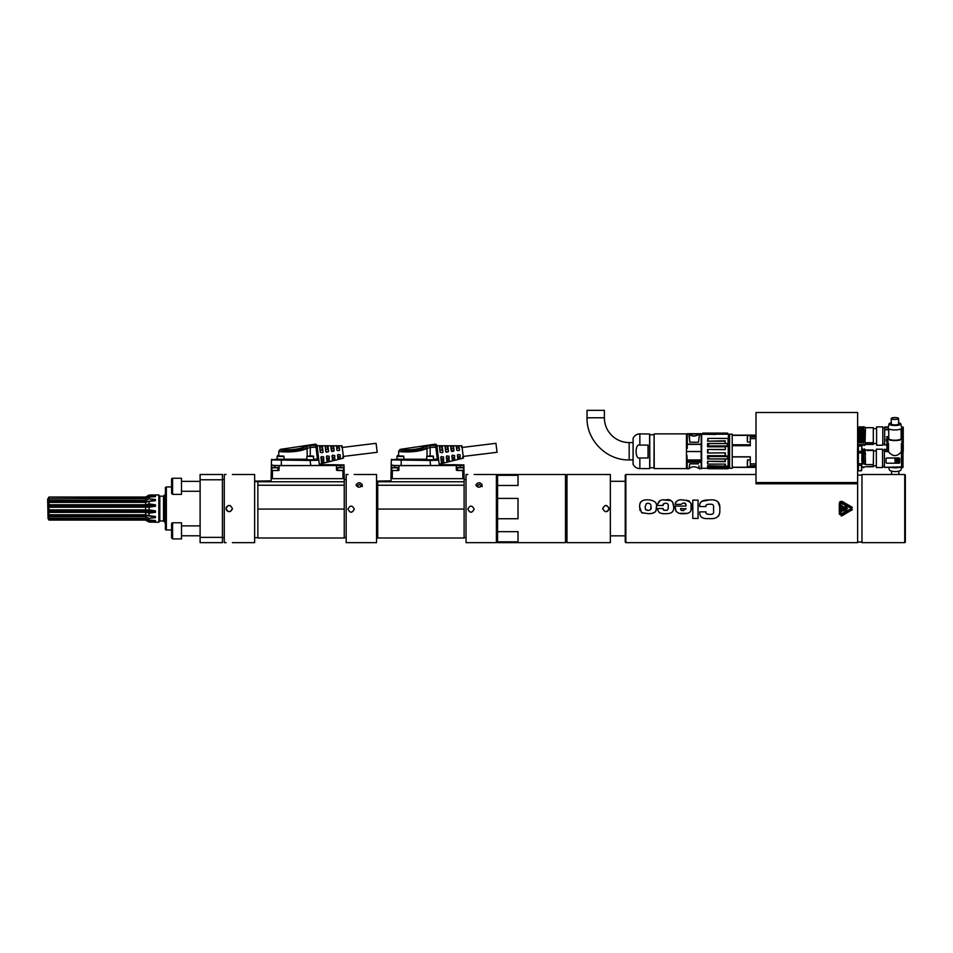 <?xml version="1.0" encoding="UTF-8"?>
<svg xmlns="http://www.w3.org/2000/svg" width="953" height="953" viewBox="0 0 953 953"><rect width="100%" height="100%" fill="white"/><g stroke="black" fill="none" stroke-linecap="round" stroke-linejoin="round"><path stroke-width="1.43" d="M377.197 452.294L376.09 443.312L377.197 452.294L343.354 456.439L342.056 445.801L343.366 456.439M497.573 485.47L497.573 531.667L518.027 531.667L518.027 541.828L497.573 541.828L497.573 542.65L565.498 542.65L565.498 474.487L497.573 474.487L497.573 475.309L518.027 475.309L518.027 485.47L497.573 485.47L497.573 475.309M497.573 531.667L497.573 541.828M609.038 508.211L609.062 508.568C606.954 512.643 604.845 512.643 602.737 508.568L602.761 508.175M606.322 505.435L608.967 507.794M602.761 508.938L602.737 508.568C604.845 504.494 606.954 504.494 609.062 508.568L609.038 508.962M608.693 510.058L607.371 511.368L605.179 511.654M610.361 542.65L610.361 474.487L566.975 474.487L566.975 542.65L610.361 542.65M606.084 474.63L608.431 474.534M497.573 498.407L518.027 498.407L518.027 518.73L497.573 518.73M171.6 482.587L171.6 486.304M172.588 478.251A0.989 0.989 180 0 0 171.6 479.24L171.6 493.38L172.588 494.369L172.588 478.251L181.511 478.251L181.511 494.369L172.588 494.369M181.511 481.348L200.106 481.348M172.588 522.78L172.588 538.886L181.511 538.886L181.511 522.78L172.588 522.78A0.989 0.989 180 0 0 171.6 523.769L171.6 537.897L172.588 538.886L171.6 537.897M181.511 525.877L200.106 525.877M166.358 530.202L166.358 486.947L165.393 487.495L165.393 529.642L171.6 530.202M222.418 537.671L224.277 537.671M222.418 479.776L222.418 474.487L200.106 474.487L200.106 479.776L222.418 479.776L222.418 542.65L200.106 542.65L200.106 537.361L222.418 537.361M200.106 479.776L200.106 537.361M232.389 542.65L254.642 542.65L254.642 474.487L232.389 474.487M232.389 508.568C230.281 512.643 228.172 512.643 226.064 508.568C228.172 504.494 230.281 504.494 232.389 508.568M230.4 505.638L229.447 505.424M228.041 505.638L226.361 507.246M226.147 507.878L226.064 508.557M226.064 508.58L226.326 509.819M226.635 510.379L227.993 511.475M230.388 511.511L232.341 509.14M226.064 542.65L224.277 542.65L224.277 474.487L226.064 474.487M48.067 518.587L47.65 499.277L48.972 497.049L145.571 497.037L149.109 495.036L149.109 495.655L155.458 495.977L155.458 496.632L149.109 497.097L149.109 498.836L155.458 499.503L155.458 500.659L149.109 501.421L149.109 503.934L155.458 504.804L155.458 506.257L149.109 507.175L149.109 509.95L155.458 510.868L155.458 512.309L149.109 513.19L149.109 515.704L155.458 516.466L155.458 517.634L149.109 518.289L149.109 520.028L155.458 520.505L155.458 521.148L149.109 521.482L149.109 522.101L155.458 522.184A24.79 24.79 180 0 1 155.458 522.184L149.109 522.101L145.571 520.1L48.972 520.088L48.079 518.587L48.972 520.088L48.591 517.908M48.972 520.088L145.571 520.088L145.571 519.48L48.972 519.504M48.079 517.908L48.972 518.384L48.079 515.394L142.593 515.394A24.79 15.439 180 0 1 155.458 517.634M142.593 519.504L142.593 518.384L48.972 518.384M142.593 518.384L145.571 518.42L145.571 516.705L48.972 516.752M48.079 515.394L48.079 514.227L48.972 514.739L48.972 512.38L48.079 511.511L142.593 511.511A24.79 5.492 180 0 1 155.458 512.309M142.593 516.752L142.593 514.739L48.972 514.739M142.593 514.739L145.571 514.787L145.571 512.309L48.972 512.38M48.079 511.511L48.079 510.069L142.593 510.069A24.79 5.492 180 0 1 155.458 510.868M142.593 512.38L142.593 509.867L48.972 509.867L48.972 507.258L48.079 507.067L142.593 507.067A24.79 5.527 180 0 0 155.458 506.257M48.079 510.069L48.972 509.867M142.593 509.867L145.571 509.938L145.571 507.187L48.972 507.258M48.079 507.067L48.079 505.614L142.593 505.614A24.79 5.527 180 0 0 155.458 504.804M142.593 507.258L142.593 504.745L48.972 504.745L48.972 502.386L48.079 502.91L48.079 501.743L142.593 501.743A24.79 15.462 180 0 0 155.458 499.503M48.079 505.614L48.972 504.745M142.593 504.745L145.571 504.816L145.571 502.338L48.972 502.386M142.593 502.386L142.593 500.385L48.972 500.385L48.972 498.753L48.079 499.872L48.591 499.229M48.079 501.743L48.972 500.385M142.593 500.385L145.571 500.432L145.571 498.717L48.972 498.753M142.593 498.753L142.593 497.633L48.972 497.049M48.079 499.229L48.972 497.633M145.571 520.088L149.109 522.101M149.109 521.482L145.571 519.48M153.909 520.374A24.79 22.324 180 0 1 155.458 521.148M145.571 518.42L149.109 520.028M149.109 518.289L145.571 516.705M145.571 514.787L149.109 515.704M149.109 513.19L145.571 512.309M145.571 509.938L149.109 509.95M149.109 507.175L145.571 507.187M145.571 504.816L149.109 503.934M149.109 501.421L145.571 502.338M145.571 500.432L149.109 498.836M149.109 497.097L145.571 498.717M153.909 496.763A24.79 22.336 180 0 0 155.458 495.977M142.593 497.633L145.571 497.657L149.109 495.655M145.571 497.657L145.571 497.037M155.458 494.964L149.109 495.036M165.393 494.941L164.154 495.31L164.535 522.208L164.535 494.941M164.154 495.56L164.154 521.589L163.535 520.969L163.535 496.179L164.154 495.56M159.818 520.957L163.535 520.969M159.199 521.577L159.818 520.969L159.818 496.179L159.199 495.56M158.829 494.941L158.829 522.208L158.829 494.941L155.494 494.941M275.179 467.446L273.737 467.446L275.179 467.399M272.117 467.423L277.573 467.423L272.117 467.423L271.748 470.52L277.942 470.52L277.942 467.792L271.748 467.792M310.738 465.541L319.458 465.398L318.826 460.228L310.118 460.454L310.738 465.541L278.824 465.541L271.367 465.374L271.462 459.93L310.118 460.454L310.118 459.834L318.219 459.691L313.704 459.691M278.752 455.474L277.502 455.522L278.752 455.558M278.741 455.939L277.502 455.522M278.598 459.286L277.132 459.239M281.433 456.07L279.658 456.07M281.433 456.01L279.658 456.01M283.577 456.034L277.502 456.034L283.946 456.404L277.132 456.404L277.132 459.751L283.946 459.751L283.946 456.416M311.834 456.022L310.285 456.01L311.834 456.058M305.627 446.23C297.038 450.888 280.658 449.864 280.206 449.399C279.848 450.197 296.836 451.77 305.627 446.612A1.858 1.263 67 0 1 307.104 448.363L310.285 447.457L310.285 455.987L308.736 456.058L313.323 456.034L310.285 456.094M313.692 456.404L306.878 456.404L306.878 459.751L313.704 459.751L313.323 456.034M305.627 446.612L310.178 445.67L310.285 447.457A145.19 145.19 0 0 1 315.979 447.219A0.667 0.667 87 0 1 316.003 447.326L317.456 459.191L318.219 459.691A0.619 0.619 0 0 1 318.826 460.239L318.683 459.048L313.704 459.191M317.23 446.838C317.432 445.349 316.753 444.467 315.181 444.181L280.206 449.399L278.824 451.162L278.741 455.999M307.104 447.958C297.312 452.496 278.347 451.472 278.824 451.162C278.347 451.972 297.312 453.271 307.104 448.363L307.2 456.082M310.178 445.67A146.953 146.953 180 0 1 315.312 445.432L317.158 446.862A1.87 1.846 -4.8 0 1 317.23 447.171L316.003 447.326M317.158 446.862L315.979 447.219L315.181 444.193A1.858 1.858 -0 0 1 317.075 445.766L319.338 464.194L343.568 458.107M338.625 459.108L337.719 456.761L339.911 456.809L340.138 458.727L338.625 459.108L338.363 456.987M338.053 454.486L337.719 456.761M337.517 455.177L337.993 459.072M338.053 454.521L337.517 455.212L338.053 454.521L340.281 454.867L340.138 458.727L340.721 458.369M336.909 450.257L336.433 446.29L338.589 446.087L339.673 449.947L339.137 450.638L336.909 450.292L339.137 450.602L339.673 449.911L339.137 450.602M339.482 448.255L338.589 446.087L339.244 446.326M336.433 446.29L336.909 450.292M336.707 448.601L337.028 446.075M338.827 448.005L337.291 448.208M333.181 460.513L332.18 457.416L334.372 457.464L334.694 460.12L333.181 460.513L332.823 457.643M332.514 455.165L332.18 457.416M331.978 455.856L332.549 460.49M332.514 455.212L331.978 455.903L332.514 455.212L334.741 455.558L334.694 460.12L335.277 459.787M331.37 450.936L330.798 446.23L331.406 446.04L333.61 446.266L334.146 450.638L332.061 451.531L331.37 450.983L334.146 450.638M333.943 448.958L333.288 448.708L332.966 446.052L333.61 446.266M334.146 450.59L333.598 451.281M330.798 446.23L331.37 450.983M331.179 449.316L331.406 446.04M333.288 448.708L331.751 448.911M327.737 461.895L327.105 461.895L326.641 458.059L328.833 458.119L329.25 461.514L327.737 461.895L327.284 458.298M326.986 455.844L326.641 458.059M326.438 456.535L327.105 461.895M326.986 455.903L326.438 456.594L326.986 455.903L329.214 456.249L329.25 461.514L329.833 461.192M325.843 451.615L325.176 446.183L325.783 446.016L327.987 446.207L328.606 451.329L326.534 452.222L325.843 451.674L328.07 451.96L328.606 451.269M328.416 449.661L327.761 449.423L327.344 446.016L327.987 446.207M328.606 451.329L328.07 451.96M325.176 446.183L325.843 451.674M325.652 450.019L325.783 446.016M327.761 449.423L326.224 449.613M322.281 463.289L321.661 463.301L321.09 458.715L323.293 458.774L323.794 462.908L322.281 463.289L321.745 458.953M321.447 456.523L321.09 458.715M320.911 457.214L321.661 463.301M321.447 456.594L320.911 457.285L321.447 456.594L323.675 456.94L323.794 462.908L324.377 462.598M320.303 452.294L319.553 446.147L320.16 445.98L322.364 446.159L323.067 452.02L322.531 452.723L320.303 452.365L322.531 452.639L323.067 451.948M322.876 450.376L322.221 450.126L321.721 445.992L322.364 446.159M323.067 452.02L322.531 452.639M319.553 446.147L320.303 452.365M320.113 450.733L320.16 445.98M322.221 450.126L320.684 450.316M340.864 467.446L339.435 467.446L340.864 467.399M337.803 467.423L343.259 467.423L337.803 467.423L337.433 470.52L343.628 470.52L343.628 467.792L337.433 467.792M357.994 485.113L357.994 487.09M344.247 485.232L257.858 485.232L257.858 538.004L344.247 538.004L344.247 478.668L343.009 478.668L344.247 478.668L344.021 464.897L336.421 464.826M344.021 464.897L344.104 470.579L337.433 470.115M254.642 481.134L271.128 480.848M279.11 465.648L279.026 470.246L279.11 465.648L340.531 465.493L340.531 467.375M344.021 465.493L340.531 465.493M336.421 465.648L336.492 470.246M279.026 470.246L272.498 470.603L272.367 478.668L343.009 478.668L342.866 470.603M274.154 465.493L271.355 464.909L271.128 481.765L344.247 481.765M257.858 485.232L257.858 481.765L271.128 481.765M254.642 481.491L257.858 481.765M342.056 445.801L317.075 445.742M319.434 464.742L336.421 464.742M271.355 465.493L271.748 470.079M272.498 470.603L271.271 470.079M348.024 474.487L346.177 474.487L346.177 542.65L376.542 542.65L376.542 474.487L354.23 474.487M362.343 486.59L359.305 484.434L356.553 486.185M347.964 509.128C350.073 513.143 352.181 513.143 354.29 509.128C352.181 513.238 350.073 513.238 347.964 509.164C350.073 505.09 352.181 505.09 354.29 509.164M356.029 484.898C358.137 482.075 360.234 482.075 362.343 484.898C360.234 487.936 358.137 487.936 356.029 484.898M395.03 467.446L393.589 467.446L395.03 467.399M391.969 467.423L397.425 467.423L391.969 467.423L391.6 470.52L397.794 470.52L397.794 467.792L391.6 467.792M430.589 465.541L439.321 465.398L438.678 460.228L429.97 460.454L430.589 465.541L398.676 465.541L391.23 465.374L391.314 459.93L429.97 460.454L429.97 459.834L438.07 459.691L433.555 459.691M398.604 455.474L397.365 455.522L398.604 455.558M398.604 455.939L397.365 455.522M398.461 459.286L396.984 459.239M401.284 456.07L399.51 456.07M401.284 456.01L399.51 456.01M403.429 456.034L397.365 456.034L403.81 456.404L396.984 456.404L396.984 459.751L403.81 459.751L403.81 456.416M431.697 456.022L430.148 456.01L431.697 456.058M425.479 446.23C416.89 450.888 400.51 449.864 400.057 449.399C399.712 450.197 416.699 451.77 425.479 446.612A1.858 1.263 67 0 1 426.968 448.363L430.148 447.457L430.148 455.987L428.6 456.058L433.186 456.034L430.148 456.094M433.555 456.404L426.741 456.404L426.741 459.751L433.555 459.751L433.186 456.034M425.479 446.612L430.029 445.67L430.148 447.457A145.19 145.19 0 0 1 435.831 447.219A0.667 0.667 87 0 1 435.855 447.326L437.308 459.191L438.07 459.691A0.619 0.619 0 0 1 438.678 460.239L438.535 459.048L433.555 459.191M437.082 446.838C437.296 445.349 436.605 444.467 435.044 444.181L400.069 449.399L398.688 451.162L398.604 455.999M426.968 447.958C417.164 452.496 398.211 451.472 398.688 451.162C398.199 451.972 417.164 453.271 426.968 448.363L427.063 456.082M430.029 445.67A146.953 146.953 180 0 1 435.164 445.432L437.022 446.862A1.87 1.846 -4.8 0 1 437.082 447.171L435.855 447.326M437.022 446.862L435.831 447.219L435.033 444.193A1.858 1.858 -0 0 1 436.927 445.766L439.321 465.398M458.488 459.108L457.571 456.761L459.763 456.809L460.001 458.727L458.488 459.108L458.226 456.987M457.905 454.486L457.571 456.761M457.369 455.177L457.857 459.072M457.905 454.521L457.369 455.212L457.905 454.521L460.132 454.867L460.001 458.727L460.573 458.369M456.761 450.257L456.284 446.29L458.441 446.087L459.537 449.947L458.989 450.638L456.761 450.292L458.989 450.602L459.537 449.911L458.989 450.602M459.334 448.255L458.441 446.087L459.096 446.326M456.284 446.29L456.761 450.292M456.57 448.601L456.88 446.075M458.679 448.005L457.142 448.208M453.032 460.513L452.032 457.416L454.224 457.464L454.545 460.12L453.032 460.513L452.687 457.643M452.377 455.165L452.032 457.416M451.829 455.856L452.413 460.49M452.377 455.212L451.829 455.903L452.377 455.212L454.605 455.558L454.545 460.12L455.129 459.787M451.234 450.936L451.257 446.04L453.473 446.266L453.997 450.638L451.925 451.531L451.234 450.983L453.997 450.638M453.795 448.958L452.818 446.052L453.473 446.266M453.997 450.59L453.461 451.281M450.662 446.23L451.234 450.983M451.031 449.316L451.257 446.04M453.151 448.708L451.615 448.911M447.588 461.895L446.957 461.895L446.492 458.059L448.684 458.119L449.101 461.514L447.588 461.895L447.148 458.298M446.838 455.844L446.492 458.059M446.302 456.535L446.957 461.895M446.838 455.903L446.302 456.594L446.838 455.903L449.066 456.249L449.101 461.514L449.685 461.192M445.694 451.615L445.027 446.183L445.635 446.016L447.839 446.207L448.458 451.329L446.385 452.222L445.694 451.674L447.922 451.96L448.458 451.269M448.267 449.661L447.612 449.423L447.195 446.016L447.839 446.207M448.458 451.329L447.922 451.96M445.027 446.183L445.694 451.674M445.504 450.019L445.635 446.016M447.612 449.423L446.075 449.613M442.132 463.289L441.513 463.301L440.953 458.715L443.145 458.774L443.657 462.908L442.132 463.289L441.608 458.953M441.299 456.523L440.953 458.715M440.762 457.214L441.513 463.301M441.299 456.594L440.762 457.285L441.299 456.594L443.526 456.94L443.657 462.908L444.241 462.598M440.155 452.294L439.404 446.147L440.012 445.98L442.216 446.159L442.931 452.02L442.383 452.723L440.155 452.365L442.383 452.639L442.931 451.948M442.74 450.376L442.085 450.126L441.573 445.992L442.216 446.159M442.931 452.02L442.383 452.639M439.404 446.147L440.155 452.365M439.964 450.733L440.012 445.98M442.085 450.126L440.548 450.316M460.728 467.446L459.286 467.446L460.728 467.399M457.654 467.423L463.11 467.423L457.654 467.423L457.285 470.52L463.492 470.52L463.492 467.792L457.285 467.792M477.858 485.113L477.858 487.09M464.111 485.232L377.722 485.232L377.722 538.004L464.111 538.004L464.111 478.668L462.872 478.668L464.111 478.668L463.873 464.897L456.273 464.826M463.873 464.897L463.968 470.579L457.285 470.115M376.542 481.134L390.98 480.848M398.962 465.648L398.89 470.246L398.962 465.648L460.382 465.493L460.382 467.375M463.873 465.493L460.382 465.493M456.273 465.648L456.356 470.246M398.89 470.246L392.362 470.603L392.219 478.668L462.872 478.668L462.729 470.603M394.006 465.493L391.206 464.909L390.98 481.765L464.111 481.765M377.722 485.232L377.722 481.765L390.98 481.765M376.542 481.491L377.722 481.765M461.907 445.801L463.42 458.107L461.907 445.801L436.927 445.742M439.321 465.004L439.214 464.194L463.42 458.107M439.285 464.742L456.273 464.742M391.206 465.493L391.6 470.079M392.362 470.603L391.123 470.079M467.875 474.487L466.029 474.487L466.029 542.65L496.394 542.65L496.394 474.487L474.141 474.487M482.206 486.59L479.168 484.434L476.405 486.185M467.828 509.128C469.936 513.143 472.033 513.143 474.141 509.128C472.033 513.238 469.936 513.238 467.828 509.164C469.936 505.09 472.033 505.09 474.141 509.164M475.881 484.898C477.989 482.075 480.098 482.075 482.206 484.898C480.098 487.936 477.989 487.936 475.881 484.898M857.629 442.263L857.629 423.668M858.379 470.734L861.476 470.734L861.846 469.615L861.476 470.77L858.379 470.77L858.379 463.777L861.476 463.777L861.476 465.338L858.379 465.338M861.476 452.973L861.846 446.778L861.476 445.98L858.379 446.016L858.379 451.412L861.476 451.412L861.476 452.973L858.379 452.973L858.379 463.777M858.379 451.412L858.379 452.973M861.476 470.77L861.476 463.777M861.476 465.338L861.846 466.446M861.846 455.2L861.846 461.55M861.846 450.292L861.476 451.412M902.348 442.692L902.348 442.692A43.385 41.908 -0 0 1 902.979 442.8A9.137 2.323 -168.9 0 0 902.991 442.645A9.137 2.323 -168.9 0 0 902.979 442.478A43.385 41.908 180 0 0 902.372 442.371M896.904 461.74L896.904 459.465L897.881 459.286L898.071 461.776L896.904 461.776L897.309 460.859M896.904 459.465L896.904 460.216M898.071 459.465L898.071 461.74M898.071 459.429L896.904 459.429M896.237 460.859L896.642 461.502L896.642 460.239M895.32 460.871L895.32 460.847A1.12 1.084 -0 0 1 896.451 459.763L896.451 459.763A1.12 1.084 180 0 0 895.32 460.871A1.12 1.084 180 0 0 896.451 461.955L896.642 461.74M898.476 462.05L895.189 462.288L894.938 459.155L895.189 462.324L898.476 462.086L898.476 459.155L894.938 459.155M899.715 462.598L899.715 458.643A0.619 0.596 -0 0 0 899.096 458.048L886.695 458.048A0.619 0.596 -0 0 0 886.076 458.643L886.076 462.598A0.619 0.596 -0 0 0 886.695 463.194L899.096 463.194A0.619 0.596 -0 0 0 899.715 462.598M899.715 458.643L899.715 460.621M899.715 458.584L899.096 457.94L886.695 457.94L886.076 458.643M886.076 460.621L886.076 458.584M884.408 449.816L887.148 449.816L887.148 443.252L887.934 443.943L887.934 451.365L884.408 451.365L884.408 449.256L886.898 449.578L884.408 449.578M887.148 449.816L887.934 451.365M887.148 443.252L888.494 443.336L887.934 443.943M887.505 442.371A43.385 41.908 180 0 0 886.898 442.478A9.137 2.323 168.9 0 0 886.886 442.645A9.137 2.323 168.9 0 0 886.898 442.8A43.385 41.908 -0 0 1 887.529 442.692L887.529 442.692M886.898 442.8L886.898 449.578M884.408 451.365L888.494 451.758L888.494 443.336M888.494 451.758C892.794 456.856 897.083 456.856 901.383 451.758L901.562 466.91L884.408 467.304L901.943 467.304L901.943 443.943L902.729 443.252L902.729 467.256L901.943 467.304M901.562 451.758L901.562 466.91M884.408 451.758L884.408 466.91M898.596 418.498A3.657 0.941 180 0 1 894.938 419.439A3.657 0.941 180 0 1 891.281 418.498A3.657 0.941 180 0 1 894.938 417.545A3.657 0.941 180 0 1 898.596 418.498L898.596 423.954A3.657 0.941 -0 0 1 894.938 424.895A3.657 0.941 -0 0 1 891.281 423.954L891.281 418.498M898.596 422.751A5.897 1.525 180 0 1 900.823 423.871A5.897 1.525 180 0 1 895.105 425.479A5.897 1.525 180 0 1 889.042 423.954A5.897 1.525 180 0 1 889.054 423.871A5.897 1.525 180 0 1 891.281 422.751M889.054 423.871L888.136 428.04A6.814 1.763 -0 0 0 888.125 428.147A6.814 1.763 -0 0 0 895.129 429.91A6.814 1.763 -0 0 0 901.741 428.04L900.823 423.871M901.133 428.874L901.133 438.618A6.194 1.608 -0 0 1 894.938 440.226A6.194 1.608 -0 0 1 888.744 438.618L888.744 428.874M901.133 437.558A7.433 1.93 180 0 1 902.372 438.618A7.433 1.93 180 0 1 894.938 440.548A7.433 1.93 180 0 1 887.505 438.618A7.433 1.93 180 0 1 888.744 437.558M901.943 443.943L901.383 443.336L901.383 451.758M901.383 443.336L902.729 443.252M884.408 467.304L902.443 467.423M884.408 467.423L902.979 467.494L902.979 442.8M882.549 449.197L882.549 467.542L876.343 467.542L876.343 449.197L882.549 449.197M873.305 464.576L873.556 450.817L873.305 466.744L873.305 464.576L865.503 464.576L865.145 450.245M867.361 450.566L873.305 450.412M867.361 450.15L873.305 450.007L865.503 450.007M865.503 466.767L873.305 466.339M861.881 450.245L862.62 464.147L861.762 450.245M862.62 464.147L862.084 450.042M862.799 464.004L863.37 463.122L864.049 464.004L863.335 450.042M863.37 463.122L862.775 448.958L863.835 449.792L864.55 448.958L864.8 452.949L864.145 454.438L863.752 450.245M864.049 464.004L863.513 450.245M865.503 453.485L864.8 452.949M864.55 448.958L865.229 449.78M864.145 454.438L865.503 454.188M865.503 464.147L864.24 464.147M864.3 466.767L863.656 467.792L862.787 466.767L863.68 467.756M861.524 467.315L862.489 466.91L861.941 467.756M858.272 467.625L857.545 466.767M857.557 464.004L857.533 448.958M858.129 463.122L858.808 464.004M858.379 451.972L857.557 448.958M861.715 463.229L862.501 464.147M862.298 464.004L861.846 451.484M887.565 437.606L887.565 438.368L887.815 437.367L888.744 437.367M888.744 436.379L886.326 437.022L888.744 436.522M887.505 441.537L886.326 440.953L886.326 439.035M886.886 444.706L884.646 445.087M898.846 471.127L898.846 474.487M889.292 469.543A5.897 2.013 -0 0 0 889.304 469.71A5.897 2.013 -0 0 0 895.189 471.568A5.897 2.013 -0 0 0 901.061 469.71L901.562 467.494M898.584 467.494A6.814 2.335 180 0 1 891.782 467.494M893.318 467.494A6.194 2.12 -0 0 0 897.059 467.494M902.836 427.135L902.193 427.039M884.646 427.039L888.327 427.135M901.55 427.135L903.218 427.135L901.633 427.563M903.218 451.579L903.218 427.563M888.244 427.563L884.646 427.135M901.693 427.79L902.979 427.79L902.979 442.478M884.646 427.563L888.184 427.79M902.193 438.201L902.193 429.589L901.133 429.589M902.979 427.79L902.193 429.589M884.646 427.79L884.646 429.589L888.744 429.589M888.744 429.97L884.646 429.589M901.133 429.97L901.8 429.97L901.633 437.784M901.8 437.88L901.8 429.97M884.646 429.97L884.646 444.706M882.788 432.185L882.788 445.23L876.593 445.23L876.593 426.896L882.788 426.896L882.788 432.185M865.503 444.432L873.305 444.432L873.305 427.694L865.503 427.694M865.503 444.217L873.305 444.217M873.305 444.432L873.305 427.694M873.305 442.74L865.503 442.74M861.953 442.823L861.238 427.421L861.917 426.67L861.047 427.54L861.774 443.002L862.513 441.93L863.204 442.823L862.489 427.421L862.513 441.918M860.202 442.823L860.762 441.93L861.452 442.823L860.738 427.421L860.166 426.67L859.499 427.421L860.035 443.002L859.177 427.54M861.452 442.823L860.916 427.54M860.762 441.918L860.166 426.67L857.748 427.421L858.462 442.823L857.879 435.497M857.629 442.335L857.879 441.084M857.879 431.9L858.284 443.002M858.462 442.823L857.926 427.194M859.022 441.918L859.701 442.823L859.022 427.385M859.296 427.54L860.035 443.002M863.204 442.823L862.668 427.54M862.787 427.54L863.406 443.002M863.525 443.002L862.989 427.421L863.656 426.67L862.525 427.397M863.704 442.823L863.656 426.67L865.038 443.002L864.264 441.918M863.847 426.884L865.503 427.468L865.038 443.002M859.034 445.206L858.391 444.396M859.272 445.48L859.832 444.574L859.272 445.48L858.593 444.574L859.272 445.48M860.785 445.206L860.142 444.396M861.035 445.468L860.345 444.574L861.024 445.48L861.583 444.574L861.024 445.48M862.775 445.48L862.084 444.574L862.775 445.48L863.335 444.574L862.775 445.48M865.503 444.658L865.503 443.002M865.145 444.396L864.514 445.48L863.752 444.396L864.514 445.48M857.629 445.349L858.093 444.574M712.046 433.091L712.046 433.103A19.251 4.574 90 0 0 711.986 433.091A19.251 4.574 90 0 0 711.962 433.091L711.343 433.115M710.342 433.091L710.342 433.103A19.251 4.574 -90 0 1 710.402 433.091L710.414 433.103A19.251 4.574 -90 0 0 710.402 433.091L710.104 433.091A19.572 5.277 90 0 0 710.021 433.091L702.718 433.103L715.632 433.329L715.632 434.449L701.515 434.258L702.683 433.21L727.413 433.21L728.33 434.139L701.646 434.199L727.556 434.223M711.343 433.091L712.272 433.091A19.572 5.277 -90 0 1 712.367 433.091A19.572 5.277 -90 0 1 712.427 433.091L712.427 433.091M714.44 433.091L715.143 433.103L714.44 433.115M713.44 433.091L715.084 433.091M715.06 433.091L715.143 433.091A29.293 18.059 -90 0 1 715.453 433.091A19.251 4.574 -90 0 1 715.512 433.091A19.251 4.574 -90 0 1 715.524 433.091L716.215 433.091A22.503 9.899 90 0 1 716.382 433.091L718.55 433.091A19.251 4.574 -90 0 1 718.622 433.091L716.608 433.46M712.367 433.091L713.047 433.21M716.93 433.091L718.038 433.091M721.421 433.115L716.537 433.091M708.663 445.944L708.663 443.574L707.591 443.502L707.591 446.814L708.663 445.944L727.282 445.944L727.282 443.574A186.728 9.935 180 0 0 727.997 443.526L728.592 434.258L727.389 433.103L721.421 433.103A18.857 3.621 -90 0 0 721.373 433.115M689.353 466.16L689.841 463.873L698.525 463.873L689.841 463.873L688.959 468.745C691.926 466.136 695.404 466.136 699.395 468.745L698.871 465.85M687.077 459.417L687.268 468.781L687.077 462.241L701.086 462.36L701.086 461.133L687.077 460.966L687.077 462.241M686.958 455.474L687.077 460.966M686.708 467.578L687.268 459.417M699.514 468.781L701.277 468.602L701.086 451.531L686.708 451.531M701.277 451.519L701.086 444.372L687.268 444.372L686.708 448.398M701.277 460.966L701.277 434.83M701.277 444.193L687.268 444.122L687.268 433.71L687.077 446.433M687.268 448.386L687.077 434.794M687.232 448.398L686.958 447.017M648.04 445.087L648.04 457.964L639.856 457.964C634.841 459.87 634.841 443.193 639.856 445.087L648.04 445.087M604.381 417.783L604.381 410.35L587.024 410.35L587.024 417.783L604.381 417.783A24.79 24.79 0 0 0 629.171 442.573L629.171 459.918C606.656 460.502 586.452 440.298 587.024 417.783M633.042 459.918L629.171 459.918M639.856 457.964L639.856 468.602C636.759 468.471 634.507 467.018 633.102 464.266L633.102 438.237L633.042 464.004A0.619 0.619 180 0 0 633.102 464.254L633.042 464.004M649.589 433.901L649.708 468.471L649.708 434.02L639.856 433.889L639.856 445.087M649.708 467.852L653.984 467.732L654.115 434.639M654.115 434.02L654.235 468.602L654.115 434.02M686.458 433.889L686.458 468.602L686.458 433.889L654.235 433.889M698.525 442.216L689.841 442.216L698.525 442.216L699.359 434.866L698.525 442.216M689.102 434.115L701.122 433.877L688.888 434.068L689.841 442.216L689.245 434.175C692.366 436.403 695.428 436.462 698.43 434.354L701.277 433.889M689.162 434.258C692.164 436.641 695.297 436.712 698.561 434.449L698.632 434.294M701.277 435.044L698.43 434.354M701.277 446.064L701.277 434.604L698.656 434.425L701.086 434.461L701.277 444.372M701.325 434.401L701.277 456.987M707.591 468.102L708.591 468.102M707.591 468.304L701.515 468.28L701.515 434.258M707.96 468.495L724.983 468.102M725.352 458.965L725.352 461.693L725.352 458.965L728.223 458.846A183.071 13.533 178.8 0 0 727.52 458.798L727.282 456.547A186.502 132.014 180 0 0 727.997 455.987L725.352 455.987L725.352 452.842L707.591 453.02L707.591 449.471L725.352 449.649L725.352 446.504L725.352 449.649M724.983 460.263L724.983 461.3L707.591 461.3L725.352 461.693M707.972 461.693L707.591 463.968L707.591 461.3M725.352 466.184L707.591 465.755L708.663 466.982L727.282 466.982A186.061 185.966 -179.7 0 0 727.997 466.184L725.352 466.184L725.352 464.111L707.972 464.111M724.983 465.755L724.983 464.111M708.663 466.982L708.663 468.161L707.591 467.363L707.591 465.755M727.997 466.184L728.223 466.196A182.488 182.44 58.1 0 1 727.52 466.994L727.282 466.982M725.197 468.507L728.092 468.709L728.223 467.554A183.071 116.326 178.5 0 1 727.52 468.078L708.663 468.161M727.389 466.994L727.389 468.161L727.52 466.994M724.983 449.471L707.591 449.471M707.972 449.649L707.972 452.842M707.591 453.02L725.352 452.842M725.352 455.987L724.983 453.02M724.983 455.677L707.591 455.677L708.663 456.547L727.282 456.547M708.663 456.547L708.663 458.929L707.591 458.989L707.591 455.677M727.389 458.905L708.663 458.929M727.282 458.929A188.944 10.078 -0 0 1 727.997 458.965M707.591 458.989L724.983 458.989M727.389 456.57L727.52 456.642A182.595 131.764 1.6 0 0 728.223 456.082L728.223 446.421A182.583 131.871 178.3 0 0 727.52 445.849L727.52 443.693A182.666 13.39 1.1 0 0 728.223 443.645M728.092 446.492L725.352 446.504M708.663 443.574L727.282 443.574M727.282 445.944A187.384 132.562 0 0 1 727.997 446.504M707.591 446.814L724.983 446.814M727.997 443.526L707.591 443.502M724.983 441.287L725.352 443.526M725.352 440.798L707.591 441.191L724.983 441.191M707.948 438.416L728.092 438.416L707.876 438.416L707.972 440.798M707.591 441.191L707.876 438.416L728.092 438.416L728.092 443.538M728.592 438.63L728.461 434.211L728.366 438.523A166.978 52.034 180 0 0 728.199 438.463M715.632 433.329L727.389 433.091L728.437 434.091M727.377 468.709A187.122 136.565 0 0 1 727.282 468.781L708.567 468.697M728.223 468.65L729.021 467.852L729.021 434.639L727.52 433.139M729.081 434.866L729.081 467.625M750.297 466.696L750.297 456.797L732.202 456.797L732.202 445.694L750.297 445.694L750.297 435.128L755.991 435.128L732.202 435.128L732.202 434.199L729.593 434.199L729.593 468.292L732.202 468.292L732.202 467.363L755.991 467.363L750.297 467.363L750.297 466.696L755.991 466.696M747.319 464.099L747.319 464.754M747.319 464.993L747.319 461.419M747.319 460.168L750.297 459.799M750.297 467.22L732.202 467.22L732.202 456.916L750.297 456.916M747.319 439.559L747.319 440.215M747.319 440.453L747.319 436.879M747.319 435.628L750.297 435.259M750.297 444.753L732.202 444.753L732.202 435.39L747.414 435.39M729.593 434.199L729.593 468.292M857.629 483.779L857.629 412.518L755.991 412.518L755.991 483.779L857.629 483.779L857.629 542.65L625.859 542.65L625.239 542.031L625.239 475.106L625.859 474.487L625.859 542.65M841.88 515.859L841.261 516.002M843.703 507.532L847.265 507.115L842.5 506.674L847.503 506.925L846.288 506.269M842.273 506.853L844.775 506.793M844.048 508.973L844.775 508.568L842.5 508.449L847.503 508.711L842.881 508.783M847.503 508.711L844.775 508.568L845.502 508.128M843.488 511.094L842.5 510.236L846.073 509.819M844.989 510.57L842.273 510.427M842.5 510.236L847.503 510.498M842.023 505.471L841.654 511.666L842.023 505.471M851.005 508.247L840.784 502.993L840.784 514.144L851.005 508.89M841.773 501.921L851.434 507.496L851.434 509.641L841.773 515.228L839.915 514.144L839.915 502.993L841.773 501.921L839.915 502.993M841.773 515.228L839.915 514.144M851.434 507.496L851.434 509.641M852.327 507.484L842.083 501.385L839.295 502.993L839.295 514.144L842.083 515.764L852.316 509.664M839.938 501.588L842.083 501.385L851.744 506.96L851.744 510.177M842.083 515.764L839.295 514.144L839.295 502.993M707.34 504.435L709.747 504.244C706.816 504.101 705.565 504.864 705.994 506.543L699.716 506.543C699.049 502.052 702.158 499.86 709.068 499.98C716.048 499.253 719.634 501.576 719.837 506.925L717.8 501.564M709.068 499.98L701.765 501.361M701.718 501.397L700.384 502.791M700.372 502.803L699.859 504.197M713.547 507.139L713.547 508.02C714.107 505.185 712.832 503.923 709.747 504.244M709.747 514.346C712.796 514.62 714.071 513.476 713.547 510.879C714.071 513.476 712.796 514.632 709.747 514.346C706.995 514.334 705.744 513.75 706.018 512.583L706.018 511.88L699.74 511.88L699.74 512.583C699.621 517.086 702.73 519.075 709.068 518.563C715.822 519.23 719.42 516.931 719.837 511.666L719.837 506.925M718.467 516.216L719.646 513.679M713.547 510.879L713.547 508.02M692.795 518.432L698.037 518.432L698.037 500.146L692.795 500.146L692.795 518.432M683.575 510.605L683.361 510.605C681.371 510.737 680.454 510.022 680.597 508.497L685.946 508.926M685.969 508.497L683.361 510.605L681.061 510.129M686.291 500.182L688.84 500.885M689.043 500.992L691.092 503.649L691.068 510.189M690.413 511.57L689.793 512.237M689.472 512.476L688.006 513.155M687.375 513.322L679.334 513.357M678.524 513.143L675.975 511.261M675.963 511.237L675.129 506.079L685.969 506.079C686.196 503.768 685.302 502.755 683.265 503.053L685.207 503.458L685.91 504.899M675.713 502.088L675.296 503.113M680.883 504.387L683.265 503.053L680.883 504.387L675.129 504.387C675.939 500.73 678.655 499.277 683.265 500.003C690.591 500.837 693.224 504.089 691.175 509.795C690.556 512.44 688.245 513.727 684.242 513.655C678.202 514.263 675.165 511.987 675.129 506.817M671.794 512.369L672.592 511.606M672.925 511.106L673.223 510.463M673.723 507.079L672.711 502.052M670.364 500.504L663.967 500.027M660.286 500.539L657.749 503.899M657.796 510.058L657.665 508.497C657.761 512.392 660.453 514.12 665.742 513.667C669.84 513.774 672.318 512.738 673.187 510.57C674.748 507.377 673.509 497.621 665.742 500.003C660.584 499.193 657.892 501.028 657.665 505.495L663.133 505.495L663.502 503.815L665.301 503.363M667.445 503.637L668.029 504.447M668.232 505.817L668.244 506.246C669.125 501.6 661.656 503.113 663.133 505.495M668.136 508.616L668.244 506.246C668.446 509.378 667.612 510.725 665.742 510.308C663.598 510.391 662.728 509.784 663.133 508.497L663.205 509.39M663.753 510.034L665.742 510.308M663.574 513.619L662.18 513.488M660.786 513.202L659.762 512.797M663.133 508.497L657.665 508.497M645.121 506.817L646.432 503.482C649.755 502.886 651.233 503.994 650.875 506.817C653.019 509.974 645.336 513.048 645.121 506.817L645.562 509.652L647.79 510.308M649.97 503.672L649.279 503.446M647.671 503.363L647.027 503.398M650.875 507.056L650.863 507.735M650.828 508.211L650.72 508.914M650.327 509.712L649.732 510.093M640.035 510.546L639.642 506.817C639.403 501.29 642.965 499.038 650.327 500.075C655.307 501.064 657.308 503.41 656.343 507.115L656.129 509.724M656.093 509.879L655.557 511.368M655.14 511.952L652.245 513.369L648.493 513.667M643.132 513.262L641.607 512.654M655.95 503.303L655.473 502.255M644.359 500.194L643.513 500.349M640.607 502.017L639.987 503.363M656.343 507.115C657.01 511.69 654.282 513.87 648.183 513.667L641.56 512.619L639.642 506.817M779.292 412.518L765.914 412.518M904.731 474.487L861.965 474.487L861.965 542.65L904.731 542.65L904.731 474.487L905.35 475.106L905.35 508.116M904.731 542.65L905.35 542.031L905.35 475.106M497.049 452.294L495.941 443.312L497.049 452.294L463.206 456.439M164.535 522.196L165.393 522.208M306.878 459.715L283.946 459.715M306.878 459.227L283.946 459.227M344.104 470.579L344.247 478.644M344.247 509.081L257.858 509.081M336.421 465.564L336.492 470.151L337.433 470.484M271.462 459.894L277.132 459.179L310.118 459.834M281.373 459.834L281.29 465.541M272.082 459.668A0.619 0.619 180 0 0 271.462 460.275L271.367 465.374M272.082 459.322A0.619 0.619 180 0 0 271.462 459.93L271.367 465.028M318.219 459.691A0.619 0.619 0 0 1 318.826 460.228M317.087 445.873L318.076 454.104M318.29 455.844L318.683 459.048M277.942 470.103L278.657 470.603M274.845 465.505L274.845 467.375M277.942 470.484L278.657 470.52M271.26 470.579L271.128 478.644M426.741 459.715L403.81 459.715M426.741 459.227L403.81 459.227M463.968 470.579L464.111 478.644M464.111 509.081L377.722 509.081M456.273 465.564L456.356 470.151L457.285 470.484M391.314 459.894L396.984 459.179L429.97 459.834M401.225 459.834L401.142 465.541M391.933 459.668A0.619 0.619 180 0 0 391.314 460.275L391.23 465.374M391.933 459.322A0.619 0.619 180 0 0 391.314 459.93L391.23 465.028M438.07 459.691A0.619 0.619 0 0 1 438.678 460.228M436.939 445.873L437.939 454.104M438.154 455.844L438.535 459.048M397.794 470.103L398.509 470.603M394.697 465.505L394.697 467.375M397.794 470.484L398.509 470.52M391.123 470.579L390.98 478.644M864.419 453.557L865.217 453.557M861.595 438.547L862.405 438.785M861.476 438.547L860.666 438.785M701.646 434.199L701.646 468.328M687.077 459.965L701.277 459.965M701.086 468.781L701.277 462.241M649.708 434.639L649.839 467.732M728.223 458.846L728.223 466.196M728.092 466.196L728.092 458.953M727.52 456.642L727.52 458.798M728.223 446.421L728.223 456.082M727.52 457.916L727.52 458.941M728.092 468.709L728.092 467.661M747.319 466.243L747.688 459.799M747.319 441.704L747.688 435.259M750.297 465.576L755.991 465.576M750.297 463.885L755.991 463.885M755.991 438.606L750.297 438.606M750.297 436.927L755.991 436.927M750.297 435.795L755.991 435.795M755.991 482.54L857.629 482.54M376.09 443.312L342.258 447.457M497.573 477.584L496.394 477.584M497.573 539.553L496.394 539.553M625.239 481.301L610.361 481.301M625.239 535.836L610.361 535.836M566.975 476.345L565.498 476.345M566.975 540.792L565.498 540.792M200.106 491.271L181.511 491.271M200.106 535.789L181.511 535.789M171.6 486.947L166.358 486.947M224.277 479.478L222.418 479.478M163.535 496.179L159.818 496.179M155.494 522.208L158.829 522.208M344.247 537.671L346.177 537.671M344.247 479.478L346.177 479.478M254.642 537.695L257.858 537.695M341.615 447.243L342.151 446.588L343.473 457.321L342.782 456.809M464.111 537.671L466.029 537.671M464.111 479.478L466.029 479.478M376.542 537.695L377.722 537.695M461.466 447.243L462.002 446.588L463.325 457.321L462.646 456.809M861.476 445.98L858.379 445.98M902.705 442.8L901.669 441.537M887.172 442.8L888.208 441.537M886.886 442.633L886.886 449.399M902.372 442.526L902.372 438.618M887.505 442.526L887.505 438.618M902.991 442.633L902.991 467.351M882.549 466.434L884.408 466.434M882.549 450.316L884.408 450.316M876.343 450.936L873.556 450.936M876.343 465.814L873.556 465.814M873.305 466.744L865.503 466.744M862.775 448.958L861.679 449.697M864.371 466.958L863.668 467.792M891.531 474.487L891.531 471.127M889.304 469.71L888.804 467.494M884.646 427.015L888.363 427.015M901.514 427.015L902.455 427.015M903.241 451.377L903.241 427.325M882.788 444.122L884.646 444.122M882.788 428.004L884.646 428.004M876.593 428.624L873.556 428.624M876.593 443.502L873.556 443.502M860.345 426.884L861.262 427.397M865.217 444.646L864.526 445.48M857.557 445.456L858.153 444.729M711.986 433.091L710.402 433.091M688.959 468.745L687.268 468.781M629.171 442.573L633.042 442.573M633.102 438.237C634.507 435.473 636.759 434.02 639.856 433.889M649.589 468.602L639.856 468.602M649.839 434.759L653.984 434.759M686.458 468.602L654.235 468.602M687.268 433.71L701.086 433.71M725.197 468.697L707.96 468.697M728.175 467.601L727.473 468.126M728.187 468.149L727.484 468.733M747.688 466.613L750.297 466.613M747.688 442.073L750.297 442.073M625.859 474.487L755.991 474.487M857.629 542.031L861.965 542.031M857.629 475.106L861.965 475.106M495.941 443.312L462.11 447.457"/></g></svg>
